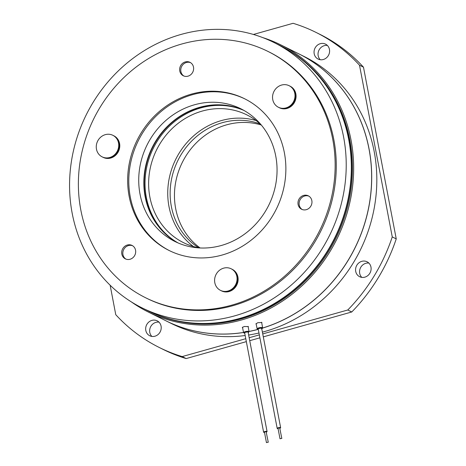 <?xml version="1.0" encoding="UTF-8"?>
<svg xmlns="http://www.w3.org/2000/svg" width="466" height="466" viewBox="0 0 466 466"><rect width="100%" height="100%" fill="white"/><g stroke="black" fill="none" stroke-linecap="round" stroke-linejoin="round"><path stroke-width="0.7" d="M281.697 438.355L280.014 438.791L281.697 438.355M281.831 438.442L279.682 427.8L277.998 428.237L280.014 438.791M278.074 428.615A1.759 0.449 -10.8 0 1 277.445 428.569A1.759 0.449 -10.8 0 1 277.183 428.394A1.759 0.449 -10.8 0 1 278.388 427.718A1.759 0.449 -10.8 0 1 280.375 427.561A1.759 0.449 -10.8 0 1 280.637 427.736A1.759 0.449 -10.8 0 1 279.891 428.266M268.125 442.17L266.441 442.607L268.125 442.17M268.265 442.263L266.109 431.615L264.432 432.058L266.441 442.607M264.502 432.431A1.759 0.449 -10.8 0 1 263.873 432.384A1.759 0.449 -10.8 0 1 263.61 432.209A1.759 0.449 -10.8 0 1 264.822 431.539A1.759 0.449 -10.8 0 1 266.802 431.376A1.759 0.449 -10.8 0 1 267.07 431.551A1.759 0.449 -10.8 0 1 266.319 432.081M298.927 53.905A149.103 136.631 116.5 0 1 298.962 53.922A149.103 136.631 116.5 0 1 370.738 194.543A149.103 136.631 116.5 0 1 262.603 328.087M298.962 53.922L304.071 56.468A149.103 136.631 116.5 0 1 375.852 197.089A149.103 136.631 116.5 0 1 262.405 332.142M244.015 110.471A74.088 67.89 -63.5 0 0 171.785 123.95A74.088 67.89 -63.5 0 0 146.347 197.368A74.088 67.89 -63.5 0 0 178.076 242.943M199.436 247.935A71.31 65.345 116.5 0 1 183.418 242.611A71.31 65.345 116.5 0 1 149.889 197.147A71.31 65.345 116.5 0 1 175.746 125.284A71.31 65.345 116.5 0 1 246.968 114.939A71.31 65.345 116.5 0 1 260.878 124.509M193.402 246.514A71.31 65.345 116.5 0 1 169.007 206.665A71.31 65.345 116.5 0 1 190.6 138.705A71.31 65.345 116.5 0 1 256.102 120.554M198.708 247.796A69.457 63.65 116.5 0 1 171.366 206.52A69.457 63.65 116.5 0 1 194.095 138.699A69.457 63.65 116.5 0 1 260.331 124.014M200.118 247.97A69.457 63.65 116.5 0 1 175.682 208.663A69.457 63.65 116.5 0 1 197.036 142.159A69.457 63.65 116.5 0 1 261.315 125.028M320.264 59.724A8.336 7.637 116.5 0 1 318.173 55.722A8.336 7.637 116.5 0 1 327.365 45.447M329.456 49.443A8.336 7.637 116.5 0 1 326.433 57.842A8.336 7.637 116.5 0 1 318.109 59.054A8.336 7.637 116.5 0 1 314.189 53.741A8.336 7.637 116.5 0 1 317.212 45.342A8.336 7.637 116.5 0 1 325.536 44.13A8.336 7.637 116.5 0 1 329.456 49.443M151.875 336.423A8.336 7.637 116.5 0 1 149.79 332.421A8.336 7.637 116.5 0 1 158.982 322.146M161.073 326.148A8.336 7.637 116.5 0 1 158.05 334.547A8.336 7.637 116.5 0 1 149.726 335.753A8.336 7.637 116.5 0 1 145.806 330.441A8.336 7.637 116.5 0 1 148.829 322.041A8.336 7.637 116.5 0 1 157.153 320.835A8.336 7.637 116.5 0 1 161.073 326.148M361.779 277.369A8.336 7.637 116.5 0 1 359.694 273.373A8.336 7.637 116.5 0 1 368.886 263.092M370.977 267.094A8.336 7.637 116.5 0 1 367.954 275.493A8.336 7.637 116.5 0 1 359.63 276.705A8.336 7.637 116.5 0 1 355.709 271.387A8.336 7.637 116.5 0 1 358.733 262.987A8.336 7.637 116.5 0 1 367.057 261.781A8.336 7.637 116.5 0 1 370.977 267.094M262.614 328.029A149.103 136.631 -63.5 0 0 369.002 148.951A149.103 136.631 -63.5 0 0 298.898 53.887L280.905 44.934A149.103 136.631 -63.5 0 0 262.853 37.635M131.313 301.881A149.103 136.631 -63.5 0 0 148.019 311.888A149.103 136.631 -63.5 0 0 296.947 290.248A149.103 136.631 -63.5 0 0 351.014 139.992A149.103 136.631 -63.5 0 0 280.905 44.934M147.308 310.496L148.101 310.892A148.176 135.781 -63.5 0 0 296.102 289.392A148.176 135.781 -63.5 0 0 349.832 140.068A148.176 135.781 -63.5 0 0 280.159 45.598L279.367 45.202A148.176 135.781 116.5 0 1 349.04 139.672A148.176 135.781 116.5 0 1 295.304 288.996A148.176 135.781 116.5 0 1 147.308 310.496A148.176 135.781 116.5 0 1 147.139 310.414M261.741 322.851L261.886 322.501L257.82 322.693L255.933 323.917L256.189 324.161M248.209 326.893L248.366 326.59L244.248 326.509L242.308 327.464L242.559 327.691M177.633 242.751A74.088 67.89 116.5 0 1 145.485 196.937A74.088 67.89 116.5 0 1 171.115 123.344A74.088 67.89 116.5 0 1 243.596 110.238M148.019 311.888L166.013 320.841A149.103 136.631 -63.5 0 0 243.532 332.439M249.019 331.46A149.103 136.631 -63.5 0 0 257.844 329.398M258.985 332.998A149.103 136.631 116.5 0 1 248.658 335.025M245.168 335.526A149.103 136.631 116.5 0 1 171.191 323.421L166.077 320.876A149.103 136.631 116.5 0 1 166.047 320.858M253.422 34.461L293.085 23.3A175.956 161.242 116.5 0 1 316.041 32.422A175.956 161.242 116.5 0 1 359.502 65.193L392.255 236.909A175.956 161.242 116.5 0 1 347.776 309.995L262.742 333.918M110.139 285.221L115.766 314.696A175.956 161.242 116.5 0 0 159.221 347.461L163.205 349.448A175.956 161.242 116.5 0 0 186.161 358.57L182.177 356.583A175.956 161.242 116.5 0 1 159.221 347.461M182.177 356.583L245.774 338.695M249.17 337.739L259.341 334.873M392.255 236.909L396.24 238.889A175.956 161.242 116.5 0 1 351.76 311.981L347.776 309.995M396.24 238.889L363.48 67.174L359.502 65.193M316.041 32.422L320.026 34.402A175.956 161.242 116.5 0 1 363.48 67.174M351.76 311.981L263.302 336.866M259.906 337.821L249.735 340.681M246.333 341.636L186.161 358.57M257.954 329.421A149.103 136.631 116.5 0 1 249.025 331.507M243.543 332.485A149.103 136.631 116.5 0 1 166.077 320.876M140.039 194.229A74.088 67.89 -63.5 0 0 174.878 241.464A74.088 67.89 -63.5 0 0 248.879 230.711A74.088 67.89 -63.5 0 0 275.744 156.052A74.088 67.89 -63.5 0 0 240.905 108.817A74.088 67.89 -63.5 0 0 166.91 119.564A74.088 67.89 -63.5 0 0 140.039 194.229M243.433 110.145A74.088 67.89 -63.5 0 0 170.859 123.117A74.088 67.89 -63.5 0 0 145.153 196.774A74.088 67.89 -63.5 0 0 177.464 242.675M141.862 307.787L146.976 310.333A148.176 135.781 -63.5 0 0 294.972 288.827A148.176 135.781 -63.5 0 0 348.708 139.509A148.176 135.781 -63.5 0 0 279.035 45.033L273.921 42.493A148.176 135.781 -63.5 0 0 125.925 63.993A148.176 135.781 -63.5 0 0 72.189 213.317A148.176 135.781 -63.5 0 0 141.862 307.787A148.176 135.781 -63.5 0 0 289.864 286.287A148.176 135.781 -63.5 0 0 343.593 136.963A148.176 135.781 -63.5 0 0 273.921 42.493M121.818 254.075A7.503 6.874 -63.5 0 0 125.348 258.857A7.503 6.874 -63.5 0 0 132.839 257.768A7.503 6.874 -63.5 0 0 135.559 250.207A7.503 6.874 -63.5 0 0 132.029 245.425A7.503 6.874 -63.5 0 0 124.539 246.514A7.503 6.874 -63.5 0 0 121.818 254.075M132.583 245.733A7.503 6.874 -63.5 0 0 125.412 247.3A7.503 6.874 -63.5 0 0 122.948 254.634A7.503 6.874 -63.5 0 0 125.925 259.108M298.1 204.481A7.503 6.874 -63.5 0 0 301.63 209.263A7.503 6.874 -63.5 0 0 309.121 208.174A7.503 6.874 -63.5 0 0 311.841 200.613A7.503 6.874 -63.5 0 0 308.311 195.831A7.503 6.874 -63.5 0 0 300.82 196.92A7.503 6.874 -63.5 0 0 298.1 204.481M308.865 196.139A7.503 6.874 -63.5 0 0 301.694 197.706A7.503 6.874 -63.5 0 0 299.23 205.04A7.503 6.874 -63.5 0 0 302.207 209.514M179.765 70.978A7.503 6.874 -63.5 0 0 183.289 75.76A7.503 6.874 -63.5 0 0 190.78 74.671A7.503 6.874 -63.5 0 0 193.501 67.11A7.503 6.874 -63.5 0 0 189.977 62.328A7.503 6.874 -63.5 0 0 182.486 63.417A7.503 6.874 -63.5 0 0 179.765 70.978M190.524 62.636A7.503 6.874 -63.5 0 0 183.359 64.203A7.503 6.874 -63.5 0 0 180.89 71.537A7.503 6.874 -63.5 0 0 183.866 76.01M145.479 297.692L146.609 298.252A137.522 126.024 -63.5 0 0 283.969 278.295A137.522 126.024 -63.5 0 0 333.842 139.707A137.522 126.024 -63.5 0 0 269.173 52.023L268.049 51.464A137.522 126.024 -63.5 0 0 130.684 71.42A137.522 126.024 -63.5 0 0 80.816 210.009A137.522 126.024 -63.5 0 0 145.479 297.692A137.522 126.024 -63.5 0 0 282.839 277.736A137.522 126.024 -63.5 0 0 332.712 139.142A137.522 126.024 -63.5 0 0 268.049 51.464M129.158 196.413A84.736 77.647 -63.5 0 0 169.001 250.434A84.736 77.647 -63.5 0 0 253.638 238.138A84.736 77.647 -63.5 0 0 284.371 152.743A84.736 77.647 -63.5 0 0 244.522 98.716A84.736 77.647 -63.5 0 0 159.89 111.019A84.736 77.647 -63.5 0 0 129.158 196.413M245.087 99.002A84.736 77.647 -63.5 0 0 160.758 111.799A84.736 77.647 -63.5 0 0 130.288 196.972A84.736 77.647 -63.5 0 0 169.566 250.714M237.59 279.588A12.04 11.033 -63.5 0 0 231.73 269.068A12.04 11.033 116.5 0 1 237.503 280.625A12.04 11.033 116.5 0 1 221 290.621A12.04 11.033 -63.5 0 0 237.59 279.588M226.377 267.74A12.04 11.033 -63.5 0 0 214.605 279.839A12.04 11.033 -63.5 0 0 220.47 290.359A12.04 11.033 -63.5 0 0 225.294 291.425A12.04 11.033 -63.5 0 0 237.06 279.326A12.04 11.033 -63.5 0 0 231.2 268.806A12.04 11.033 -63.5 0 0 226.377 267.74M231.2 268.806L232.26 269.331A12.04 11.033 116.5 0 1 238.033 280.887A12.04 11.033 116.5 0 1 221.531 290.889L220.47 290.359M114.91 136.497A12.04 11.033 116.5 0 1 117.438 152.114A12.04 11.033 116.5 0 1 102.66 157.124A12.04 11.033 -63.5 0 0 117.7 151.654A12.04 11.033 -63.5 0 0 114.106 135.961A12.04 11.033 -63.5 0 0 113.389 135.565A12.04 11.033 116.5 0 1 114.91 136.497M112.859 135.303L113.92 135.833A12.04 11.033 116.5 0 1 115.44 136.759A12.04 11.033 116.5 0 1 117.968 152.376A12.04 11.033 116.5 0 1 103.19 157.386L102.13 156.856A12.04 11.033 -63.5 0 0 116.949 151.782A12.04 11.033 -63.5 0 0 113.576 135.693A12.04 11.033 -63.5 0 0 112.859 135.303A12.04 11.033 -63.5 0 0 98.046 140.377A12.04 11.033 -63.5 0 0 101.413 156.465A12.04 11.033 -63.5 0 0 102.13 156.856M288.565 107.378A12.04 11.033 116.5 0 1 278.942 107.529A12.04 11.033 -63.5 0 0 289.45 106.877A12.04 11.033 -63.5 0 0 295.549 96.054A12.04 11.033 -63.5 0 0 289.671 85.971A12.04 11.033 116.5 0 1 295.531 96.573A12.04 11.033 116.5 0 1 288.565 107.378M289.141 85.709L290.202 86.239A12.04 11.033 116.5 0 1 296.061 96.835A12.04 11.033 116.5 0 1 289.095 107.64A12.04 11.033 116.5 0 1 279.472 107.792L278.412 107.262A12.04 11.033 -63.5 0 0 288.92 106.615A12.04 11.033 -63.5 0 0 293.772 90.346A12.04 11.033 -63.5 0 0 289.141 85.709A12.04 11.033 -63.5 0 0 278.633 86.356A12.04 11.033 -63.5 0 0 273.787 102.631A12.04 11.033 -63.5 0 0 278.412 107.262M258.31 329.456L257.15 328.862A2.784 0.711 -10.8 0 1 258.286 328.041A2.784 0.711 -10.8 0 1 261.077 327.476A2.784 0.711 -10.8 0 1 262.62 327.819L261.636 322.256M258.304 329.433A2.412 0.617 -10.8 0 1 258.566 328.425A2.412 0.617 -10.8 0 1 261.694 327.953A2.412 0.617 -10.8 0 1 261.758 328.775M258.292 329.357A2.225 0.571 -10.8 0 1 258.671 328.448A2.225 0.571 -10.8 0 1 261.484 328A2.225 0.571 -10.8 0 1 261.746 328.699M244.732 333.248A2.412 0.617 -10.8 0 1 245.518 332.077A2.412 0.617 -10.8 0 1 248.314 331.798A2.412 0.617 -10.8 0 1 248.192 332.59M244.737 333.272L243.584 332.683A2.784 0.711 -10.8 0 1 245.32 331.664A2.784 0.711 -10.8 0 1 249.048 331.641L248.116 326.357M244.72 333.178A2.225 0.571 -10.8 0 1 245.588 332.107A2.225 0.571 -10.8 0 1 248.098 331.844A2.225 0.571 -10.8 0 1 248.174 332.514M277.183 428.394L258.164 328.711M280.637 427.736L261.624 328.052M263.61 432.209L244.598 332.532M267.07 431.551L248.052 331.874M261.403 328.944C262.44 328.518 262.847 328.146 262.62 327.819M261.706 327.988L258.065 328.681M244.499 332.503L248.133 331.804M243.584 332.683L242.46 327.19M248.197 332.613L249.048 331.641M257.15 328.862L256.073 323.59"/></g></svg>
